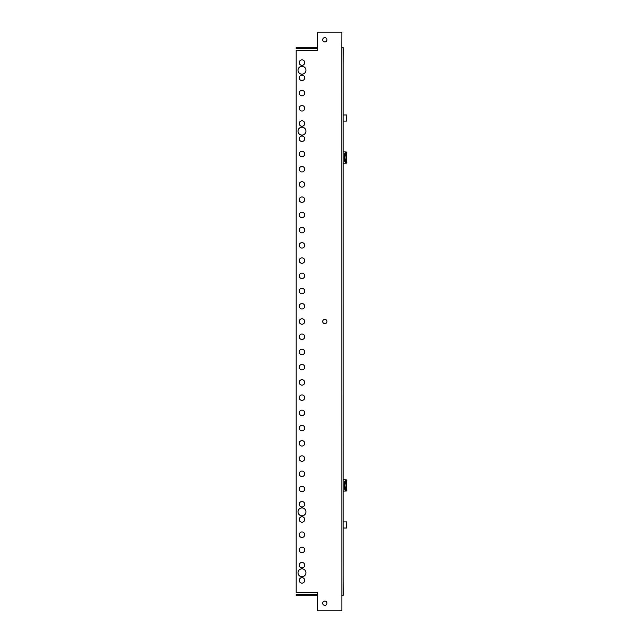 <?xml version="1.0" encoding="UTF-8"?>
<svg xmlns="http://www.w3.org/2000/svg" width="643" height="643" viewBox="0 0 643 643"><rect width="100%" height="100%" fill="white"/><g stroke="black" fill="none" stroke-linecap="round" stroke-linejoin="round"><path stroke-width="0.96" d="M301.977 65.353A2.741 2.741 0 0 0 304.718 62.604A2.741 2.741 0 0 0 301.977 59.863A2.741 2.741 0 0 0 299.236 62.604A2.741 2.741 0 0 0 301.977 65.353M301.977 80.576A2.741 2.741 0 0 0 304.718 77.835A2.741 2.741 0 0 0 301.977 75.094A2.741 2.741 0 0 0 299.236 77.835A2.741 2.741 0 0 0 301.977 80.576M301.977 95.807A2.741 2.741 0 0 0 304.718 93.066A2.741 2.741 0 0 0 301.977 90.325A2.741 2.741 0 0 0 299.236 93.066A2.741 2.741 0 0 0 301.977 95.807M301.977 111.038A2.741 2.741 0 0 0 304.718 108.297A2.741 2.741 0 0 0 301.977 105.556A2.741 2.741 0 0 0 299.236 108.297A2.741 2.741 0 0 0 301.977 111.038M301.977 126.261A2.741 2.741 0 0 0 304.718 123.52A2.741 2.741 0 0 0 301.977 120.78A2.741 2.741 0 0 0 299.236 123.52A2.741 2.741 0 0 0 301.977 126.261M301.977 141.492A2.741 2.741 0 0 0 304.718 138.751A2.741 2.741 0 0 0 301.977 136.011A2.741 2.741 0 0 0 299.236 138.751A2.741 2.741 0 0 0 301.977 141.492M301.977 156.723A2.741 2.741 0 0 0 304.718 153.982A2.741 2.741 0 0 0 301.977 151.242A2.741 2.741 0 0 0 299.236 153.982A2.741 2.741 0 0 0 301.977 156.723M301.977 171.954A2.741 2.741 0 0 0 304.718 169.213A2.741 2.741 0 0 0 301.977 166.473A2.741 2.741 0 0 0 299.236 169.213A2.741 2.741 0 0 0 301.977 171.954M301.977 187.177A2.741 2.741 0 0 0 304.718 184.437A2.741 2.741 0 0 0 301.977 181.696A2.741 2.741 0 0 0 299.236 184.437A2.741 2.741 0 0 0 301.977 187.177M301.977 202.408A2.741 2.741 0 0 0 304.718 199.668A2.741 2.741 0 0 0 301.977 196.927A2.741 2.741 0 0 0 299.236 199.668A2.741 2.741 0 0 0 301.977 202.408M301.977 217.639A2.741 2.741 0 0 0 304.718 214.899A2.741 2.741 0 0 0 301.977 212.158A2.741 2.741 0 0 0 299.236 214.899A2.741 2.741 0 0 0 301.977 217.639M301.977 232.87A2.741 2.741 0 0 0 304.718 230.13A2.741 2.741 0 0 0 301.977 227.389A2.741 2.741 0 0 0 299.236 230.13A2.741 2.741 0 0 0 301.977 232.87M301.977 248.094A2.741 2.741 0 0 0 304.718 245.353A2.741 2.741 0 0 0 301.977 242.612A2.741 2.741 0 0 0 299.236 245.353A2.741 2.741 0 0 0 301.977 248.094M301.977 263.325A2.741 2.741 0 0 0 304.718 260.584A2.741 2.741 0 0 0 301.977 257.843A2.741 2.741 0 0 0 299.236 260.584A2.741 2.741 0 0 0 301.977 263.325M301.977 278.556A2.741 2.741 0 0 0 304.718 275.815A2.741 2.741 0 0 0 301.977 273.074A2.741 2.741 0 0 0 299.236 275.815A2.741 2.741 0 0 0 301.977 278.556M301.977 293.787A2.741 2.741 0 0 0 304.718 291.046A2.741 2.741 0 0 0 301.977 288.297A2.741 2.741 0 0 0 299.236 291.046A2.741 2.741 0 0 0 301.977 293.787M301.977 309.01A2.741 2.741 0 0 0 304.718 306.269A2.741 2.741 0 0 0 301.977 303.528A2.741 2.741 0 0 0 299.236 306.269A2.741 2.741 0 0 0 301.977 309.01M301.977 324.241A2.741 2.741 0 0 0 304.718 321.5A2.741 2.741 0 0 0 301.977 318.759A2.741 2.741 0 0 0 299.236 321.5A2.741 2.741 0 0 0 301.977 324.241M301.977 339.472A2.741 2.741 0 0 0 304.718 336.731A2.741 2.741 0 0 0 301.977 333.99A2.741 2.741 0 0 0 299.236 336.731A2.741 2.741 0 0 0 301.977 339.472M301.977 354.703A2.741 2.741 0 0 0 304.718 351.954A2.741 2.741 0 0 0 301.977 349.213A2.741 2.741 0 0 0 299.236 351.954A2.741 2.741 0 0 0 301.977 354.703M301.977 369.926A2.741 2.741 0 0 0 304.718 367.185A2.741 2.741 0 0 0 301.977 364.444A2.741 2.741 0 0 0 299.236 367.185A2.741 2.741 0 0 0 301.977 369.926M301.977 385.157A2.741 2.741 0 0 0 304.718 382.416A2.741 2.741 0 0 0 301.977 379.675A2.741 2.741 0 0 0 299.236 382.416A2.741 2.741 0 0 0 301.977 385.157M301.977 400.388A2.741 2.741 0 0 0 304.718 397.647A2.741 2.741 0 0 0 301.977 394.906A2.741 2.741 0 0 0 299.236 397.647A2.741 2.741 0 0 0 301.977 400.388M301.977 415.611A2.741 2.741 0 0 0 304.718 412.87A2.741 2.741 0 0 0 301.977 410.13A2.741 2.741 0 0 0 299.236 412.87A2.741 2.741 0 0 0 301.977 415.611M301.977 430.842A2.741 2.741 0 0 0 304.718 428.101A2.741 2.741 0 0 0 301.977 425.361A2.741 2.741 0 0 0 299.236 428.101A2.741 2.741 0 0 0 301.977 430.842M301.977 446.073A2.741 2.741 0 0 0 304.718 443.332A2.741 2.741 0 0 0 301.977 440.592A2.741 2.741 0 0 0 299.236 443.332A2.741 2.741 0 0 0 301.977 446.073M301.977 461.304A2.741 2.741 0 0 0 304.718 458.563A2.741 2.741 0 0 0 301.977 455.823A2.741 2.741 0 0 0 299.236 458.563A2.741 2.741 0 0 0 301.977 461.304M301.977 476.527A2.741 2.741 0 0 0 304.718 473.787A2.741 2.741 0 0 0 301.977 471.046A2.741 2.741 0 0 0 299.236 473.787A2.741 2.741 0 0 0 301.977 476.527M301.977 491.758A2.741 2.741 0 0 0 304.718 489.018A2.741 2.741 0 0 0 301.977 486.277A2.741 2.741 0 0 0 299.236 489.018A2.741 2.741 0 0 0 301.977 491.758M301.977 506.989A2.741 2.741 0 0 0 304.718 504.249A2.741 2.741 0 0 0 301.977 501.508A2.741 2.741 0 0 0 299.236 504.249A2.741 2.741 0 0 0 301.977 506.989M301.977 522.22A2.741 2.741 0 0 0 304.718 519.48A2.741 2.741 0 0 0 301.977 516.739A2.741 2.741 0 0 0 299.236 519.48A2.741 2.741 0 0 0 301.977 522.22M301.977 537.444A2.741 2.741 0 0 0 304.718 534.703A2.741 2.741 0 0 0 301.977 531.962A2.741 2.741 0 0 0 299.236 534.703A2.741 2.741 0 0 0 301.977 537.444M301.977 552.675A2.741 2.741 0 0 0 304.718 549.934A2.741 2.741 0 0 0 301.977 547.193A2.741 2.741 0 0 0 299.236 549.934A2.741 2.741 0 0 0 301.977 552.675M301.977 567.906A2.741 2.741 0 0 0 304.718 565.165A2.741 2.741 0 0 0 301.977 562.424A2.741 2.741 0 0 0 299.236 565.165A2.741 2.741 0 0 0 301.977 567.906M301.977 583.137A2.741 2.741 0 0 0 304.718 580.396A2.741 2.741 0 0 0 301.977 577.647A2.741 2.741 0 0 0 299.236 580.396A2.741 2.741 0 0 0 301.977 583.137M301.977 74.178A3.962 3.962 0 0 0 305.939 70.224A3.962 3.962 0 0 0 301.977 66.261A3.962 3.962 0 0 0 298.014 70.224A3.962 3.962 0 0 0 301.977 74.178M301.977 135.094A3.962 3.962 0 0 0 305.939 131.14A3.962 3.962 0 0 0 301.977 127.177A3.962 3.962 0 0 0 298.014 131.14A3.962 3.962 0 0 0 301.977 135.094M301.977 515.823A3.962 3.962 0 0 0 305.939 511.86A3.962 3.962 0 0 0 301.977 507.906A3.962 3.962 0 0 0 298.014 511.86A3.962 3.962 0 0 0 301.977 515.823M301.977 576.739A3.962 3.962 0 0 0 305.939 572.776A3.962 3.962 0 0 0 301.977 568.822A3.962 3.962 0 0 0 298.014 572.776A3.962 3.962 0 0 0 301.977 576.739M324.819 41.899A2.13 2.13 0 0 0 326.949 39.762A2.13 2.13 0 0 0 324.819 37.632A2.13 2.13 0 0 0 322.69 39.762A2.13 2.13 0 0 0 324.819 41.899M324.819 323.63A2.13 2.13 0 0 0 326.949 321.5A2.13 2.13 0 0 0 324.819 319.37A2.13 2.13 0 0 0 322.69 321.5A2.13 2.13 0 0 0 324.819 323.63M324.819 605.368A2.13 2.13 0 0 0 326.949 603.238A2.13 2.13 0 0 0 324.819 601.101A2.13 2.13 0 0 0 322.69 603.238A2.13 2.13 0 0 0 324.819 605.368M341.819 47.381L341.875 32.15L317.513 32.15L317.513 50.427L296.19 50.427L296.19 592.573L317.513 592.573L317.513 610.85L341.875 610.85L341.819 47.381L343.097 47.381L343.097 595.619L341.819 595.619M346.384 160.533L345.613 160.726M346.384 154.553L346.384 157.543L346.272 154.36L345.613 154.36M346.384 157.543L346.384 160.179L346.384 157.543M345.178 155.783L346.111 155.783M345.178 159.303L346.111 159.303M343.097 163.33L345.894 163.145C344.825 162.245 344.246 160.38 344.174 157.543C344.246 154.706 344.825 152.841 345.894 151.949L343.097 151.756M346.665 152.069C345.323 152.512 344.584 154.344 344.455 157.543C344.584 160.75 345.323 162.575 346.665 163.025L346.665 152.069M346.786 152.206L346.786 153.283C345.717 153.581 345.122 155.003 345.018 157.543C345.122 160.091 345.717 161.514 346.786 161.811L346.81 162.767M345.894 163.145L346.545 163.065L345.894 163.145M317.513 595.683L296.19 595.683L296.19 594.462L317.513 594.462M343.097 594.791A1.278 1.278 0 0 0 343.153 594.405L343.097 579.239M346.384 488.391L345.613 488.584M346.384 482.411L346.384 485.401L346.272 482.218L345.613 482.218M346.384 485.401L346.384 488.037L346.384 485.401M345.178 483.64L346.111 483.64M345.178 487.153L346.111 487.153M343.097 491.188L345.894 490.995C344.825 490.103 344.246 488.238 344.174 485.401C344.246 482.563 344.825 480.699 345.894 479.799L343.097 479.614M346.665 479.919C345.323 480.369 344.584 482.194 344.455 485.401C344.584 488.6 345.323 490.432 346.665 490.874L346.665 479.919M346.81 480.176L346.786 481.133C345.717 481.43 345.122 482.853 345.018 485.401C345.122 487.941 345.717 489.363 346.786 489.661L346.81 490.617M345.894 490.995L346.545 490.922L345.894 490.995M317.513 48.538L296.19 48.538L296.19 47.317L317.513 47.317M343.097 63.761L343.153 48.595A1.278 1.278 0 0 0 343.097 48.209M346.746 522.478L346.746 527.823L346.746 522.478M346.746 117.147L346.746 119.831M343.097 528.007L346.569 528.007L346.746 522.092M343.097 121.085L346.569 121.085L346.746 115.177M343.097 521.915L346.569 521.915M343.097 114.993L346.569 114.993"/></g></svg>
